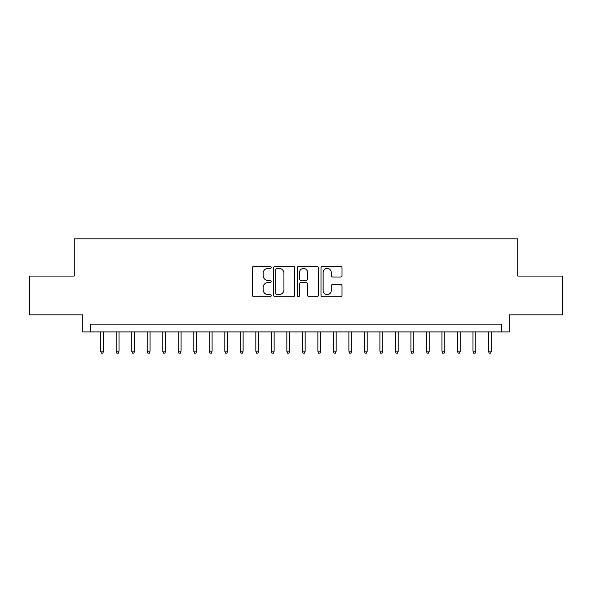 <?xml version="1.0" encoding="UTF-8"?>
<svg xmlns="http://www.w3.org/2000/svg" width="592" height="592" viewBox="0 0 592 592"><rect width="100%" height="100%" fill="white"/><g stroke="black" fill="none" stroke-linecap="round" stroke-linejoin="round"><path stroke-width="0.89" d="M271.18 267.34A1.066 1.066 0 0 0 270.115 266.274L253.938 266.274A1.524 1.524 0 0 0 252.421 267.791L252.421 295.201A1.524 1.524 0 0 0 253.938 296.725L270.115 296.725A1.066 1.066 0 0 0 271.18 295.66A1.066 1.066 0 0 0 270.115 294.594L268.021 294.594A4.869 4.869 0 0 1 263.151 289.717L263.151 287.438A4.869 4.869 0 0 1 268.021 282.562L270.115 282.562A1.066 1.066 0 0 0 271.18 281.496A1.066 1.066 0 0 0 270.115 280.43L268.021 280.43A4.869 4.869 0 0 1 263.151 275.561L263.151 273.275A4.869 4.869 0 0 1 268.021 268.405L270.115 268.405A1.066 1.066 0 0 0 271.18 267.34M340.496 277.004A1.524 1.524 0 0 0 342.021 275.48L342.021 267.791A1.524 1.524 0 0 0 340.496 266.274L322.529 266.274A1.524 1.524 0 0 0 321.005 267.791L321.005 295.201A1.524 1.524 0 0 0 322.529 296.725L340.496 296.725A1.524 1.524 0 0 0 342.021 295.201L342.021 285.914A1.524 1.524 0 0 0 340.496 284.389L332.808 284.389A1.524 1.524 0 0 0 331.283 285.914L331.283 290.517A4.07 4.07 0 0 1 327.213 294.594A4.07 4.07 0 0 1 323.136 290.517L323.136 272.475A4.07 4.07 0 0 1 327.213 268.405A4.07 4.07 0 0 1 331.283 272.475L331.283 275.48A1.524 1.524 0 0 0 332.808 277.004L340.496 277.004M501.52 331.905L509.275 331.905L509.275 314.848L562.4 314.848L562.4 276.072L517.808 276.072L517.808 238.842L74.192 238.842L74.192 276.072L29.6 276.072L29.6 314.848L82.725 314.848L82.725 331.905L501.52 331.905L501.52 324.15L90.48 324.15L90.48 331.905M294.668 267.791A1.524 1.524 0 0 0 293.144 266.274L275.176 266.274A1.524 1.524 0 0 0 273.659 267.791L273.659 295.201A1.524 1.524 0 0 0 275.176 296.725L293.144 296.725A1.524 1.524 0 0 0 294.668 295.201L294.668 267.791M298.856 266.274L316.824 266.274A1.524 1.524 0 0 1 318.341 267.791L318.341 295.201A1.524 1.524 0 0 1 316.824 296.725L309.135 296.725A1.524 1.524 0 0 1 307.611 295.201L307.611 284.086A1.524 1.524 0 0 0 306.086 282.562L300.988 282.562A1.524 1.524 0 0 0 299.463 284.086L299.463 295.66A1.066 1.066 0 0 1 298.398 296.725A1.066 1.066 0 0 1 297.332 295.66L297.332 267.791A1.524 1.524 0 0 1 298.856 266.274M276.856 268.405A1.066 1.066 0 0 0 275.791 269.471L275.791 293.528A1.066 1.066 0 0 0 276.856 294.594L279.061 294.594A4.869 4.869 0 0 0 283.931 289.717L283.931 273.275A4.869 4.869 0 0 0 279.061 268.405L276.856 268.405M307.611 272.549A4.07 4.07 0 0 0 303.533 268.479A4.07 4.07 0 0 0 299.463 272.549L299.463 278.906A1.524 1.524 0 0 0 300.988 280.43L306.086 280.43A1.524 1.524 0 0 0 307.611 278.906L307.611 272.549M103.511 351.145L102.89 353.158L101.336 353.158L100.714 351.145L103.511 351.145L103.511 331.905M100.714 351.145L100.714 331.905M119.022 351.145L118.4 353.158L116.846 353.158L116.232 351.145L119.022 351.145L119.022 331.905M116.232 351.145L116.232 331.905M134.532 351.145L133.91 353.158L132.356 353.158L131.742 351.145L134.532 351.145L134.532 331.905M131.742 351.145L131.742 331.905M150.042 351.145L149.421 353.158L147.874 353.158L147.253 351.145L150.042 351.145L150.042 331.905M147.253 351.145L147.253 331.905M165.553 351.145L164.931 353.158L163.385 353.158L162.763 351.145L165.553 351.145L165.553 331.905M162.763 351.145L162.763 331.905M181.063 351.145L180.442 353.158L178.895 353.158L178.273 351.145L181.063 351.145L181.063 331.905M178.273 351.145L178.273 331.905M196.574 351.145L195.952 353.158L194.405 353.158L193.784 351.145L196.574 351.145L196.574 331.905M193.784 351.145L193.784 331.905M212.084 351.145L211.462 353.158L209.916 353.158L209.294 351.145L212.084 351.145L212.084 331.905M209.294 351.145L209.294 331.905M227.594 351.145L226.973 353.158L225.426 353.158L224.805 351.145L227.594 351.145L227.594 331.905M224.805 351.145L224.805 331.905M243.105 351.145L242.491 353.158L240.937 353.158L240.315 351.145L243.105 351.145L243.105 331.905M240.315 351.145L240.315 331.905M258.615 351.145L258.001 353.158L256.447 353.158L255.825 351.145L258.615 351.145L258.615 331.905M255.825 351.145L255.825 331.905M274.133 351.145L273.511 353.158L271.957 353.158L271.336 351.145L274.133 351.145L274.133 331.905M271.336 351.145L271.336 331.905M289.643 351.145L289.022 353.158L287.468 353.158L286.846 351.145L289.643 351.145L289.643 331.905M286.846 351.145L286.846 331.905M305.154 351.145L304.532 353.158L302.978 353.158L302.357 351.145L305.154 351.145L305.154 331.905M302.357 351.145L302.357 331.905M320.664 351.145L320.043 353.158L318.489 353.158L317.867 351.145L320.664 351.145L320.664 331.905M317.867 351.145L317.867 331.905M336.175 351.145L335.553 353.158L333.999 353.158L333.385 351.145L336.175 351.145L336.175 331.905M333.385 351.145L333.385 331.905M351.685 351.145L351.063 353.158L349.509 353.158L348.895 351.145L351.685 351.145L351.685 331.905M348.895 351.145L348.895 331.905M367.195 351.145L366.574 353.158L365.027 353.158L364.406 351.145L367.195 351.145L367.195 331.905M364.406 351.145L364.406 331.905M382.706 351.145L382.084 353.158L380.538 353.158L379.916 351.145L382.706 351.145L382.706 331.905M379.916 351.145L379.916 331.905M398.216 351.145L397.595 353.158L396.048 353.158L395.426 351.145L398.216 351.145L398.216 331.905M395.426 351.145L395.426 331.905M413.727 351.145L413.105 353.158L411.558 353.158L410.937 351.145L413.727 351.145L413.727 331.905M410.937 351.145L410.937 331.905M429.237 351.145L428.615 353.158L427.069 353.158L426.447 351.145L429.237 351.145L429.237 331.905M426.447 351.145L426.447 331.905M444.747 351.145L444.126 353.158L442.579 353.158L441.958 351.145L444.747 351.145L444.747 331.905M441.958 351.145L441.958 331.905M460.258 351.145L459.644 353.158L458.09 353.158L457.468 351.145L460.258 351.145L460.258 331.905M457.468 351.145L457.468 331.905M475.768 351.145L475.154 353.158L473.6 353.158L472.978 351.145L475.768 351.145L475.768 331.905M472.978 351.145L472.978 331.905M491.286 351.145L490.664 353.158L489.11 353.158L488.489 351.145L491.286 351.145L491.286 331.905M488.489 351.145L488.489 331.905"/></g></svg>
